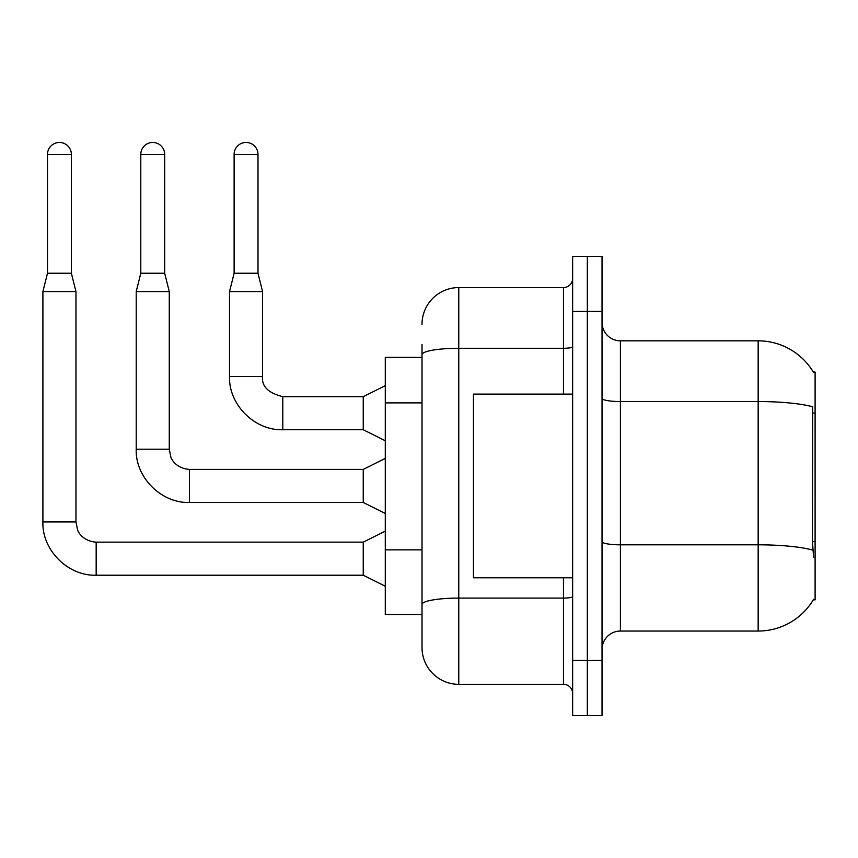 <?xml version="1.0" encoding="UTF-8"?>
<svg xmlns="http://www.w3.org/2000/svg" width="858" height="858" viewBox="0 0 858 858"><rect width="100%" height="100%" fill="white"/><g stroke="black" fill="none" stroke-linecap="round" stroke-linejoin="round"><path stroke-width="1.29" d="M813.62 557.582L812.44 541.623L812.698 406.799A64.286 11.165 180 0 0 758.161 401.544L758.161 340.83A64.286 64.286 0 0 1 813.427 372.286A64.286 64.286 0 0 0 758.161 340.83A64.286 64.286 0 0 1 813.298 372.061L815.1 372.061L815.1 599.828L813.298 599.828L813.62 599.281A64.286 64.286 0 0 1 758.161 631.048L620.398 631.048A18.372 18.372 0 0 0 602.026 649.42M422.018 357.368L385.285 357.368L385.285 614.521L422.018 614.521L422.018 647.586L422.018 357.368M587.333 660.435L587.333 715.54L602.026 715.54L602.026 660.435L587.333 660.435L587.333 715.54L572.64 715.54L572.64 660.435L587.333 660.435L587.333 311.443L587.333 660.435M572.64 660.435L572.64 256.338L587.333 256.338L587.333 311.443L587.333 256.338L602.026 256.338L602.026 660.435M813.298 372.061A64.286 64.286 0 0 0 758.161 340.83L620.398 340.83A18.372 18.372 0 0 1 602.026 322.469A18.372 18.372 0 0 0 620.398 340.83L620.398 631.048M422.018 324.303A36.733 36.733 0 0 1 458.762 287.569A36.733 36.733 0 0 0 422.018 324.303A36.733 36.733 0 0 1 458.762 287.569L458.762 684.319L563.459 684.319L563.459 577.788M458.762 287.569L563.459 287.569A9.181 9.181 0 0 0 572.64 278.378A9.181 9.181 0 0 1 563.459 287.569A9.181 9.181 0 0 0 572.64 278.378M422.018 390.047L422.018 344.508M422.018 627.38L422.018 562.709M572.64 693.5A9.181 9.181 0 0 0 563.459 684.319M458.762 684.319A36.733 36.733 0 0 1 422.018 647.586M71.375 273.241L47.49 273.241L47.49 154.397A11.937 11.937 0 0 1 59.427 142.46A11.937 11.937 0 0 1 71.375 154.397L71.375 273.241L75.965 291.602L75.965 521.943L77.563 529.826C78.303 532.721 83.634 541.301 96.171 542.149L96.171 575.214L363.245 575.214L363.245 542.149L385.285 531.123M75.965 521.943L42.9 521.943L42.9 291.602L75.965 291.602M164.682 273.241L140.798 273.241L140.798 154.397A11.937 11.937 0 0 1 152.745 142.46A11.937 11.937 0 0 1 164.682 154.397L164.682 273.241L169.273 291.602L169.273 449.206L170.871 457.089C171.611 459.985 176.941 468.565 189.479 469.412L189.479 502.445L363.245 502.477L363.245 469.412L385.285 458.386M169.273 449.206L136.208 449.206L136.208 291.602L169.273 291.602M257.99 273.241L234.116 273.241L234.116 154.397A11.937 11.937 0 0 1 246.053 142.46A11.937 11.937 0 0 1 257.99 154.397L257.99 273.241L262.58 291.602L262.58 376.469C261.476 386.261 268.211 392.996 282.786 396.675L282.786 429.74L363.245 429.74L363.245 396.675L385.285 385.65M363.245 396.675L282.786 396.675C268.211 392.996 261.476 386.261 262.58 376.469L229.526 376.469L229.526 291.602L262.58 291.602M572.64 394.101L473.455 394.101L473.455 577.788L572.64 577.788M815.1 541.623L812.44 541.623M815.1 413.041L812.44 413.041M422.018 402.895L385.285 402.895M422.018 549.849L385.285 549.849M758.161 631.048L758.161 401.544L620.398 401.544A18.372 3.185 -0 0 1 602.026 398.359M812.901 550.128A64.286 11.165 180 0 0 758.161 544.819L620.398 544.819A18.372 3.185 0 0 1 602.026 541.634M602.026 311.443L572.64 311.443M572.64 596.492A9.181 1.598 0 0 1 563.459 598.09L458.762 598.09A36.733 6.381 180 0 0 422.018 604.461M422.018 354.654A36.733 6.381 180 0 1 458.762 348.284L563.459 348.284L563.459 287.569M563.459 394.101L563.459 348.284A9.181 1.598 0 0 0 572.64 346.686M47.49 154.397L71.375 154.397M140.798 154.397L164.682 154.397M234.116 154.397L257.99 154.397M363.245 575.214L385.285 586.229M363.245 542.149L96.171 542.149M42.9 521.943C41.892 550.064 68.05 576.211 96.171 575.214C68.05 576.211 41.892 550.064 42.9 521.943C41.892 550.064 68.05 576.211 96.171 575.214C68.05 576.211 41.892 550.064 42.9 521.943C41.892 550.064 68.05 576.211 96.171 575.214M47.49 273.241L42.9 291.602M363.245 502.477L385.285 513.492M136.208 449.206C135.21 477.327 161.358 503.474 189.479 502.477C161.358 503.474 135.21 477.327 136.208 449.206C135.21 477.327 161.358 503.474 189.479 502.477C161.358 503.474 135.21 477.327 136.208 449.206C135.21 477.327 161.358 503.474 189.479 502.477M363.245 469.412L189.479 469.412M140.798 273.241L136.208 291.602M363.245 429.74L385.285 440.755M229.526 376.469C228.518 404.59 254.665 430.737 282.786 429.74C254.665 430.737 228.518 404.59 229.526 376.469C228.518 404.59 254.665 430.737 282.786 429.74C254.665 430.737 228.518 404.59 229.526 376.469C228.518 404.59 254.665 430.737 282.786 429.74M234.116 273.241L229.526 291.602M262.58 376.469C261.476 386.261 268.211 392.996 282.786 396.675C268.211 392.996 261.476 386.261 262.58 376.469C261.476 386.261 268.211 392.996 282.786 396.675"/></g></svg>
